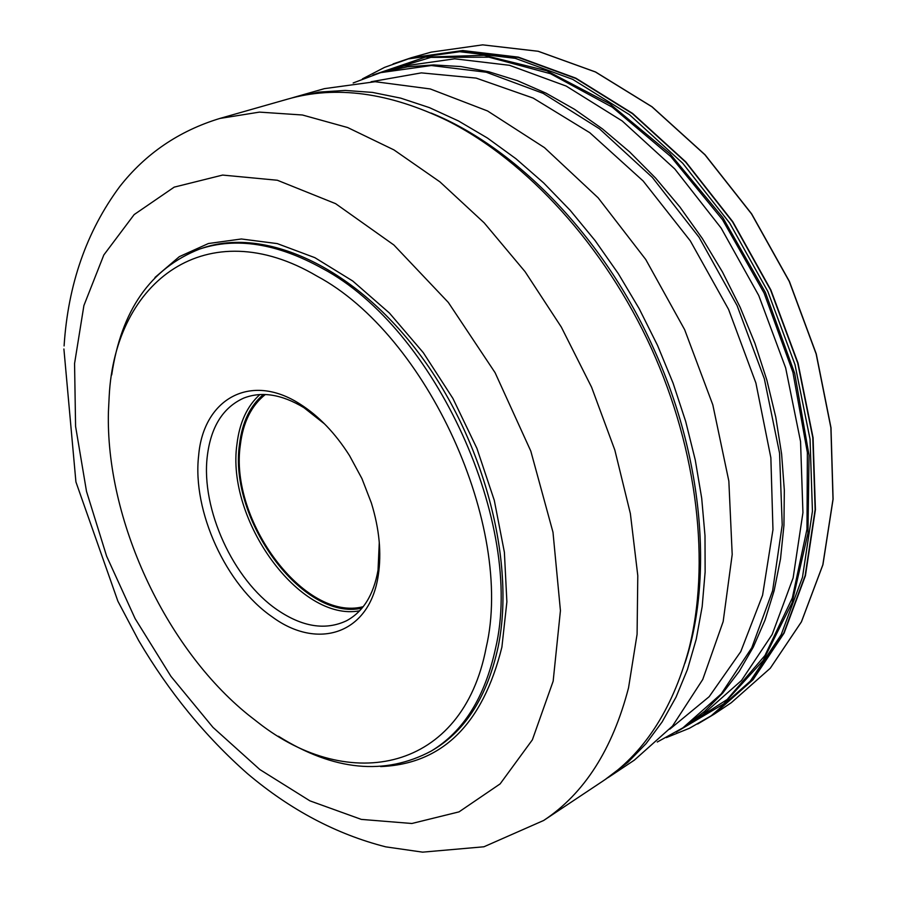 <?xml version="1.0" encoding="UTF-8"?>
<svg xmlns="http://www.w3.org/2000/svg" width="897" height="897" viewBox="0 0 897 897"><rect width="100%" height="100%" fill="white"/><g stroke="black" fill="none" stroke-linecap="round" stroke-linejoin="round"><path stroke-width="1.35" d="M393.099 63.9L411.252 57.756L462.74 50.535L518.343 57.128L575.818 78.14L632.587 113.414L685.835 161.931L732.771 221.694L770.848 289.922L798.05 363.173L813.063 437.669L815.418 509.664L805.416 575.751L784.101 633.114L753.043 679.691L714.135 714.191L697.675 724.002M711.276 715.728L752.807 679.5L783.843 632.957L805.147 575.639L815.138 509.608L812.794 437.669L797.781 363.229L770.601 290.034L732.557 221.862L685.667 162.133L632.452 113.672L575.728 78.42L518.287 57.419L462.74 50.837L408.225 58.922L459.679 51.712L515.248 58.327L572.712 79.362L629.47 114.681L682.729 163.243L729.676 223.061L767.776 291.346L795 364.642L810.047 439.182L812.435 511.212L802.467 577.32L781.186 634.695L750.161 681.26L711.276 715.728L689.423 728.274L666.37 737.603M371.1 81.75L421.366 72.881L476.128 78.095L533.166 98.076L589.811 132.722L643.16 181.003L690.309 240.878L728.588 309.42L755.902 383.03L770.859 457.762L772.967 529.678L762.573 595.26L740.765 651.626L709.179 696.677L669.812 729.16M353.171 82.961L380.608 72.646L431.345 65.526L486.252 72.231L543.134 93.355L599.42 128.764L652.321 177.382L699.055 237.245L737.065 305.518L764.334 378.736L779.56 453.131L782.218 524.936L772.62 590.742L751.787 647.735L721.255 693.863L682.909 727.837L657.266 742.021M362.433 78.891L384.499 67.41L408.225 58.922M404.031 65.974L382.627 72.074L407.496 66.827L433.643 64.932L460.856 66.557L488.854 71.771L517.345 80.64L546.026 93.165L574.54 109.311L602.549 128.966L629.683 151.963L655.584 178.066L679.904 207.016L702.306 238.456L722.477 272.004L740.137 307.245L754.926 343.316L766.857 380.115L775.782 417.183L781.612 454.039L784.326 490.233L783.944 525.317L780.513 558.887L774.167 590.596L765.029 620.096L753.289 647.129L739.15 671.461L722.836 692.91L704.594 711.343L684.669 726.671L703.192 714.348M608.155 777.576L634.314 760.163L672.492 726.088L702.743 679.478L723.161 621.587L732.199 554.514L728.846 481.106L712.823 404.872L684.658 329.692L645.739 259.48L598.131 197.811L544.457 147.624L487.564 110.97L430.268 88.949L375.181 81.705L324.467 88.635L294.25 97.246L319.029 92.099L345.188 90.429L372.49 92.413L400.667 98.121L429.439 107.629L458.468 120.949L487.419 138.026L515.943 158.735L543.649 182.921L570.189 210.335L595.182 240.688L618.291 273.607L639.18 308.68L657.568 345.48L673.064 383.097L685.678 421.422L695.253 459.959L701.701 498.216L704.997 535.7L705.132 571.972L702.172 606.607L696.229 639.225L687.45 669.498L676.024 697.137L662.143 721.917L646.042 743.669L627.956 762.237L605.284 779.437M290.976 98.222L294.25 97.246M431.109 113.056C516.123 147.411 603.333 236.808 653.151 347.487C703.001 455.945 713.463 577.623 684.938 663.186M447.637 120.815C389.287 92.492 335.96 85.26 287.668 99.119L219.787 118.46L259.457 112.114L302.424 114.995L347.666 127.542L393.962 149.911L439.945 181.878L484.156 222.826L525.093 271.701L561.32 327.08L591.583 387.201L614.837 450.07L630.367 513.577L637.789 575.627L637.083 634.28L628.539 687.831C612.516 749.432 584.227 793.643 543.683 820.463L602.459 781.365C643.25 754.355 671.965 710.615 688.627 650.134C710.693 564.841 698.001 451.09 651.401 348.339C604.544 245.7 526.864 160.877 447.637 120.815M111.71 374.924C121.252 310.362 150.561 268.405 199.639 249.052C236.18 236.898 277.117 243.356 322.427 268.45C435.449 328.324 524.969 524.924 495.548 648.307C484.885 697.373 463.446 731.616 431.255 751.047C384.69 775.827 333.751 770.904 278.44 736.258M486.196 647.466C462.684 771.599 349.505 794.293 258.269 722.646L248.334 714.898C164.925 647.544 105.543 518.847 108.425 411.678L109.199 396.059C115.108 280.694 207.241 211.344 316.933 276.085C427.185 334.94 514.553 526.808 486.196 647.466M198.629 455.71C192.137 511.055 225.966 585.158 272.172 616.856C317.908 650.673 369.654 633.899 378.242 575.482C381.673 553.247 379.386 529.073 371.358 502.959L361.94 478.594L349.527 455.62C335.231 433.128 318.76 415.961 300.114 404.121C250.151 371.863 203.227 399.3 198.629 455.71M324.647 424.001L303.971 407.698C281.804 394.31 261.733 391.103 243.737 398.089C222.927 407.496 210.761 426.983 207.252 456.551C200.928 509.171 233.153 579.765 277.173 609.792C302.334 626.981 325.443 630.647 346.489 620.78C363.128 611.821 373.645 594.946 378.041 570.144L379.274 542.393M265.333 394.512C251.429 405.534 243.098 422.285 240.362 444.766C228.993 520.114 304.632 622.193 363.218 606.664M431.132 52.138L482.664 44.85L538.2 51.264L595.541 71.962L652.074 106.799L705.042 154.744L751.641 213.856L789.382 281.378L816.259 353.9L830.992 427.723L833.1 499.124L822.919 564.751L801.458 621.812L770.288 668.231L731.302 702.699L770.254 668.265L801.391 621.879L822.829 564.841L832.999 499.225L830.891 427.802L816.147 353.979L789.259 281.434L751.518 213.901L704.907 154.766L651.951 106.81L595.417 71.973L538.11 51.275L482.608 44.861L431.132 52.138L411.252 57.756M703.091 714.404L741.527 680.442L772.149 634.527L793.127 577.915L802.938 512.658L800.55 441.526L785.66 367.916L758.75 295.505L721.121 228.051L674.779 168.95L622.215 120.972L566.198 86.078L509.507 65.302L454.701 58.81L403.919 66.008M681.294 728.902L727.131 699.514L764.984 655.46L792.331 597.951L806.975 529.219L807.378 452.604L792.914 372.289L764.087 293.05L722.5 219.687L670.788 156.56L612.225 107.147L550.433 73.689L488.932 57.173L430.84 57.386L378.747 73.184M676.159 732.12L723.7 703.898L763.257 660.371L792.129 602.706L807.95 533.199L809.049 455.272L794.697 373.343L765.399 292.444L722.859 217.646L669.835 153.566L609.848 103.828L546.688 70.751L484.077 55.289L425.29 57.15L372.973 75.012M74.563 363.565L83.903 305.541L103.828 254.961L134.158 214.585L174.197 187.137L222.624 175.072L277.364 180.252L335.613 203.664L393.884 244.993L448.332 302.446L495.088 372.681L530.8 451.09L552.989 532.257L560.434 610.633L553.157 681.171L532.37 739.834L500.134 783.888L459.04 811.863L411.869 823.491L361.323 819.398L309.913 800.853L259.838 769.548L212.981 727.377L170.957 676.372L135.111 618.605L106.631 556.218L86.504 491.388L75.583 426.367L74.563 363.565M380.642 766.587C442.277 764.065 482.687 724.249 501.894 647.152L506.883 601.82L504.383 552.238L494.292 500.358L476.901 448.332L452.895 398.403L423.294 352.667L389.41 313.031L352.745 281.008L314.858 257.663L277.263 243.603L241.371 238.983L208.407 243.524L179.344 256.643L154.968 277.476M431.255 751.047L433.8 749.511C466.014 730.08 487.463 695.848 498.16 646.815C515.954 560.703 483.461 437.826 417.643 351.624C351.848 265.232 263.819 226.863 202.453 248.11L199.639 249.052M359.652 610.801C299.632 622.26 225.786 519.554 236.987 443.97C239.566 422.487 247.191 406.016 259.872 394.545M362.029 608.132C302.861 621.666 228.253 519.509 239.533 444.228C242.19 422.285 250.162 405.702 263.438 394.467M731.302 702.699L714.135 714.191M395.644 68.363L380.608 72.646M695.926 719.181L682.909 727.837M219.787 118.46C178.873 130.951 145.493 153.701 119.637 186.711C86.561 231.415 68.037 284.484 64.091 345.939M543.683 820.463L483.92 846.779L422.622 852.15L385.777 846.858C336.453 834.288 290.359 809.901 247.516 773.685C205.29 736.471 168.995 692.08 138.643 640.503L117.888 601.203L75.92 481.924L63.9 348.989"/></g></svg>
